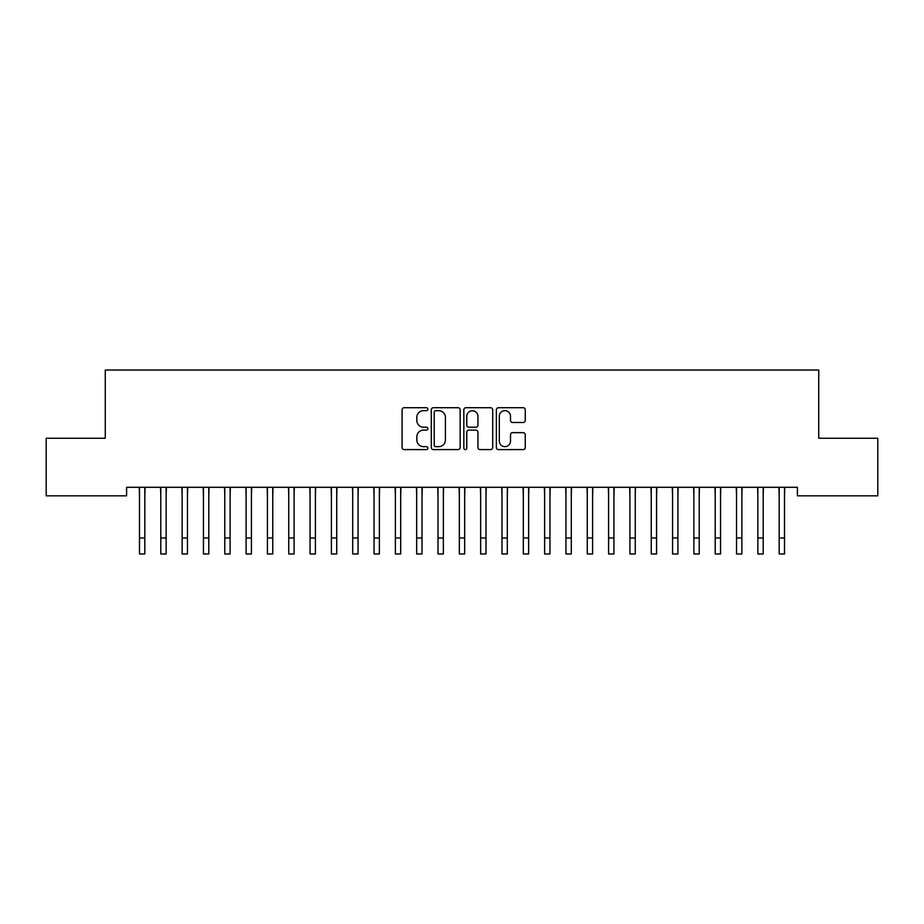 <?xml version="1.0" encoding="UTF-8"?>
<svg xmlns="http://www.w3.org/2000/svg" width="924" height="924" viewBox="0 0 924 924"><rect width="100%" height="100%" fill="white"/><g stroke="black" fill="none" stroke-linecap="round" stroke-linejoin="round"><path stroke-width="1.39" d="M427.881 409.193A1.467 1.467 0 0 0 426.414 407.727L404.181 407.727A2.091 2.091 0 0 0 402.09 409.829L402.09 447.493A2.091 2.091 0 0 0 404.181 449.595L426.414 449.595A1.467 1.467 0 0 0 427.881 448.128A1.467 1.467 0 0 0 426.414 446.662L423.538 446.662A6.699 6.699 0 0 1 416.839 439.963L416.839 436.821A6.699 6.699 0 0 1 423.538 430.122L426.414 430.122A1.467 1.467 0 0 0 427.881 428.667A1.467 1.467 0 0 0 426.414 427.2L423.538 427.2A6.699 6.699 0 0 1 416.839 420.501L416.839 417.359A6.699 6.699 0 0 1 423.538 410.66L426.414 410.66A1.467 1.467 0 0 0 427.881 409.193M523.169 422.487A2.091 2.091 0 0 0 525.259 420.397L525.259 409.829A2.091 2.091 0 0 0 523.169 407.727L498.475 407.727A2.091 2.091 0 0 0 496.373 409.829L496.373 447.493A2.091 2.091 0 0 0 498.475 449.595L523.169 449.595A2.091 2.091 0 0 0 525.259 447.493L525.259 434.73A2.091 2.091 0 0 0 523.169 432.64L512.601 432.64A2.091 2.091 0 0 0 510.51 434.73L510.51 441.06A5.602 5.602 0 0 1 504.908 446.662A5.602 5.602 0 0 1 499.307 441.06L499.307 416.262A5.602 5.602 0 0 1 504.908 410.66A5.602 5.602 0 0 1 510.51 416.262L510.51 420.397A2.091 2.091 0 0 0 512.601 422.487L523.169 422.487M797.412 487.294L126.588 487.294L126.588 495.83L46.2 495.83L46.2 438.253L105.267 438.253L105.267 370.027L818.733 370.027L818.733 438.253L877.8 438.253L877.8 495.83L797.412 495.83L797.412 487.294M460.164 409.829A2.091 2.091 0 0 0 458.073 407.727L433.379 407.727A2.091 2.091 0 0 0 431.289 409.829L431.289 447.493A2.091 2.091 0 0 0 433.379 449.595L458.073 449.595A2.091 2.091 0 0 0 460.164 447.493L460.164 409.829M465.927 407.727L490.621 407.727A2.091 2.091 0 0 1 492.711 409.829L492.711 447.493A2.091 2.091 0 0 1 490.621 449.595L480.053 449.595A2.091 2.091 0 0 1 477.962 447.493L477.962 432.224A2.091 2.091 0 0 0 475.872 430.122L468.849 430.122A2.091 2.091 0 0 0 466.759 432.224L466.759 448.128A1.467 1.467 0 0 1 465.292 449.595A1.467 1.467 0 0 1 463.836 448.128L463.836 409.829A2.091 2.091 0 0 1 465.927 407.727M435.678 410.66A1.467 1.467 0 0 0 434.211 412.127L434.211 445.195A1.467 1.467 0 0 0 435.678 446.662L438.715 446.662A6.699 6.699 0 0 0 445.414 439.963L445.414 417.359A6.699 6.699 0 0 0 438.715 410.66L435.678 410.66M477.962 416.366A5.602 5.602 0 0 0 472.36 410.764A5.602 5.602 0 0 0 466.759 416.366L466.759 425.098A2.091 2.091 0 0 0 468.849 427.2L475.872 427.2A2.091 2.091 0 0 0 477.962 425.098L477.962 416.366M144.814 495.333L145.091 487.294M139.489 495.333L139.224 487.294M139.489 553.973L144.814 553.973L139.489 553.973L139.489 487.964M144.814 553.973L144.814 487.964M166.147 495.333L166.412 487.294M160.811 495.333L160.545 487.294M187.468 495.333L187.734 487.294M182.132 495.333L181.866 487.294M160.811 553.973L166.147 553.973L160.811 553.973L160.811 487.964M166.147 553.973L166.147 487.964M182.132 553.973L187.468 553.973L182.132 553.973L182.132 487.964M187.468 553.973L187.468 487.964M208.789 495.333L209.055 487.294M203.453 495.333L203.188 487.294M230.111 495.333L230.376 487.294M224.786 495.333L224.509 487.294M203.453 553.973L208.789 553.973L203.453 553.973L203.453 487.964M208.789 553.973L208.789 487.964M224.786 553.973L230.111 553.973L224.786 553.973L224.786 487.964M230.111 553.973L230.111 487.964M251.432 495.333L251.709 487.294M246.107 495.333L245.83 487.294M246.107 553.973L251.432 553.973L246.107 553.973L246.107 487.964M251.432 553.973L251.432 487.964M272.753 495.333L273.03 487.294M267.429 495.333L267.151 487.294M267.429 553.973L272.753 553.973L267.429 553.973L267.429 487.964M272.753 553.973L272.753 487.964M294.086 495.333L294.352 487.294M288.75 495.333L288.484 487.294M288.75 553.973L294.086 553.973L288.75 553.973L288.75 487.964M294.086 553.973L294.086 487.964M315.407 495.333L315.673 487.294M310.071 495.333L309.806 487.294M310.071 553.973L315.407 553.973L310.071 553.973L310.071 487.964M315.407 553.973L315.407 487.964M336.729 495.333L336.994 487.294M331.393 495.333L331.127 487.294M331.393 553.973L336.729 553.973L331.393 553.973L331.393 487.964M336.729 553.973L336.729 487.964M358.05 495.333L358.316 487.294M352.714 495.333L352.448 487.294M352.714 553.973L358.05 553.973L352.714 553.973L352.714 487.964M358.05 553.973L358.05 487.964M379.371 495.333L379.649 487.294M374.047 495.333L373.77 487.294M374.047 553.973L379.371 553.973L374.047 553.973L374.047 487.964M379.371 553.973L379.371 487.964M400.693 495.333L400.97 487.294M395.368 495.333L395.091 487.294M395.368 553.973L400.693 553.973L395.368 553.973L395.368 487.964M400.693 553.973L400.693 487.964M422.014 495.333L422.291 487.294M416.689 495.333L416.424 487.294M416.689 553.973L422.014 553.973L416.689 553.973L416.689 487.964M422.014 553.973L422.014 487.964M443.347 495.333L443.612 487.294M438.011 495.333L437.745 487.294M438.011 553.973L443.347 553.973L438.011 553.973L438.011 487.964M443.347 553.973L443.347 487.964M464.668 495.333L464.934 487.294M459.332 495.333L459.066 487.294M459.332 553.973L464.668 553.973L459.332 553.973L459.332 487.964M464.668 553.973L464.668 487.964M485.989 495.333L486.255 487.294M480.653 495.333L480.388 487.294M480.653 553.973L485.989 553.973L480.653 553.973L480.653 487.964M485.989 553.973L485.989 487.964M507.311 495.333L507.576 487.294M501.986 495.333L501.709 487.294M501.986 553.973L507.311 553.973L501.986 553.973L501.986 487.964M507.311 553.973L507.311 487.964M528.632 495.333L528.909 487.294M523.307 495.333L523.03 487.294M523.307 553.973L528.632 553.973L523.307 553.973L523.307 487.964M528.632 553.973L528.632 487.964M549.953 495.333L550.23 487.294M544.629 495.333L544.351 487.294M544.629 553.973L549.953 553.973L544.629 553.973L544.629 487.964M549.953 553.973L549.953 487.964M571.286 495.333L571.552 487.294M565.95 495.333L565.684 487.294M565.95 553.973L571.286 553.973L565.95 553.973L565.95 487.964M571.286 553.973L571.286 487.964M592.607 495.333L592.873 487.294M587.271 495.333L587.006 487.294M587.271 553.973L592.607 553.973L587.271 553.973L587.271 487.964M592.607 553.973L592.607 487.964M613.929 495.333L614.194 487.294M608.593 495.333L608.327 487.294M608.593 553.973L613.929 553.973L608.593 553.973L608.593 487.964M613.929 553.973L613.929 487.964M635.25 495.333L635.516 487.294M629.914 495.333L629.648 487.294M656.571 495.333L656.849 487.294M651.247 495.333L650.97 487.294M677.893 495.333L678.17 487.294M672.568 495.333L672.291 487.294M699.214 495.333L699.491 487.294M693.889 495.333L693.624 487.294M720.547 495.333L720.812 487.294M715.211 495.333L714.945 487.294M741.868 495.333L742.134 487.294M736.532 495.333L736.266 487.294M763.189 495.333L763.455 487.294M757.853 495.333L757.588 487.294M629.914 553.973L635.25 553.973L629.914 553.973L629.914 487.964M635.25 553.973L635.25 487.964M651.247 553.973L656.571 553.973L651.247 553.973L651.247 487.964M656.571 553.973L656.571 487.964M672.568 553.973L677.893 553.973L672.568 553.973L672.568 487.964M677.893 553.973L677.893 487.964M693.889 553.973L699.214 553.973L693.889 553.973L693.889 487.964M699.214 553.973L699.214 487.964M715.211 553.973L720.547 553.973L715.211 553.973L715.211 487.964M720.547 553.973L720.547 487.964M736.532 553.973L741.868 553.973L736.532 553.973L736.532 487.964M741.868 553.973L741.868 487.964M757.853 553.973L763.189 553.973L757.853 553.973L757.853 487.964M763.189 553.973L763.189 487.964M784.511 495.333L784.776 487.294M779.186 495.333L778.909 487.294M779.186 553.973L784.511 553.973L779.186 553.973L779.186 487.964M784.511 553.973L784.511 487.964M139.489 537.987L144.814 537.987M160.811 537.987L166.147 537.987M182.132 537.987L187.468 537.987M203.453 537.987L208.789 537.987M224.786 537.987L230.111 537.987M246.107 537.987L251.432 537.987M267.429 537.987L272.753 537.987M288.75 537.987L294.086 537.987M310.071 537.987L315.407 537.987M331.393 537.987L336.729 537.987M352.714 537.987L358.05 537.987M374.047 537.987L379.371 537.987M395.368 537.987L400.693 537.987M416.689 537.987L422.014 537.987M438.011 537.987L443.347 537.987M459.332 537.987L464.668 537.987M480.653 537.987L485.989 537.987M501.986 537.987L507.311 537.987M523.307 537.987L528.632 537.987M544.629 537.987L549.953 537.987M565.95 537.987L571.286 537.987M587.271 537.987L592.607 537.987M608.593 537.987L613.929 537.987M629.914 537.987L635.25 537.987M651.247 537.987L656.571 537.987M672.568 537.987L677.893 537.987M693.889 537.987L699.214 537.987M715.211 537.987L720.547 537.987M736.532 537.987L741.868 537.987M757.853 537.987L763.189 537.987M779.186 537.987L784.511 537.987"/></g></svg>
